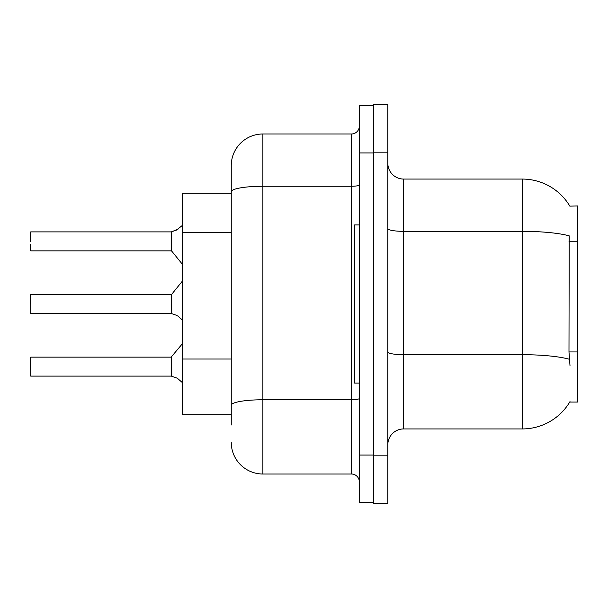 <?xml version="1.0" encoding="UTF-8"?>
<svg xmlns="http://www.w3.org/2000/svg" width="608" height="608" viewBox="0 0 608 608"><rect width="100%" height="100%" fill="white"/><g stroke="black" fill="none" stroke-linecap="round" stroke-linejoin="round"><path stroke-width="0.91" d="M569.833 206.142A55.351 55.351 0 0 0 522.249 179.064A55.351 55.351 0 0 1 569.833 206.142L577.6 205.945L577.6 402.055L569.719 402.055L570 401.584A55.351 55.351 0 0 1 522.249 428.936A55.351 55.351 0 0 0 569.719 402.055M231.253 193.298L182.225 193.298L182.225 414.702L231.253 414.702M387.82 444.752A15.816 15.816 0 0 1 403.636 428.936L522.249 428.936L522.249 179.064A55.351 55.351 0 0 1 569.719 205.945A55.351 55.351 0 0 0 522.249 179.064L403.636 179.064A15.816 15.816 0 0 1 387.82 163.248A15.816 15.816 0 0 0 403.636 179.064L403.636 428.936M373.586 455.825L373.586 503.272L387.82 503.272L387.82 455.825L373.586 455.825M387.82 152.175L387.82 104.728L373.586 104.728L373.586 152.175L387.82 152.175L387.82 455.825M570 365.682L568.982 351.941L569.21 235.858A55.351 9.614 180 0 0 522.249 231.336L403.636 231.336A15.816 2.744 -0 0 1 387.82 228.593M231.253 424.984L231.253 165.619A31.631 31.631 0 0 1 262.884 133.988L351.447 133.988A7.904 7.904 0 0 0 359.351 126.084M359.351 455.035L359.351 502.482L373.586 502.482L373.586 105.518L359.351 105.518L359.351 455.035L373.586 455.035M262.884 133.988L262.884 474.012L351.447 474.012L351.447 133.988M231.253 410.75L231.253 405.262A31.631 5.495 180 0 1 262.884 399.768L351.447 399.768A7.904 1.376 0 0 0 359.351 398.392M359.351 184.893A7.904 1.376 0 0 1 351.447 186.261L262.884 186.261A31.631 5.495 180 0 0 231.253 191.756L231.253 165.619M359.351 481.916A7.904 7.904 0 0 0 351.447 474.012M262.884 474.012A31.631 31.631 0 0 1 231.253 442.381M171.775 376.291L176.518 377.933L171.775 376.291L171.768 356.843L171.152 357.139L171.167 376.101A0.79 0.79 180 0 1 171.281 376.109A0.79 0.79 -0 0 0 171.167 376.101L171.167 376.101M30.4 369.786L30.719 357.139L30.719 376.109L171.152 376.109L171.152 366.624M30.4 357.458L30.4 363.462M177.962 378.792L182.225 382.462M171.775 313.667L176.518 315.309L171.775 313.667L171.768 294.219L171.152 294.508L171.167 313.47A0.79 0.79 180 0 1 171.281 313.477A0.79 0.79 -0 0 0 171.167 313.47L171.152 304M30.4 304L30.719 294.508L30.719 313.477L171.152 313.477M30.4 294.827L30.4 300.838M177.962 316.16L182.225 319.838M182.225 225.538L176.518 230.067L171.281 231.891L176.518 230.067L171.775 231.709L171.768 251.157L171.152 250.861L171.152 231.891L30.719 231.891L171.152 231.891M171.167 231.899A0.79 0.79 0 0 0 171.281 231.891A0.79 0.79 180 0 1 171.167 231.899L171.152 241.376M30.4 232.21L30.4 241.376M30.4 244.538L30.4 250.542L30.4 244.538M177.24 229.74L171.775 231.709L177.962 229.208M359.351 224.922L354.608 224.922L354.608 383.078L359.351 383.078M176.518 377.933L177.24 378.26M176.518 315.309L177.24 315.636M577.6 351.941L568.982 351.941M577.6 241.232L568.982 241.232M231.253 232.499L182.225 232.499M231.253 359.024L182.225 359.024M569.377 359.267A55.351 9.614 180 0 0 522.249 354.692L403.636 354.692A15.816 2.744 0 0 1 387.82 351.948M359.351 152.965L373.586 152.965M30.719 357.139L171.152 357.139L182.225 343.93M30.719 294.508L171.152 294.508M171.768 294.219L182.225 281.299M30.719 250.861L171.152 250.861M171.768 251.157L182.225 264.07"/></g></svg>
